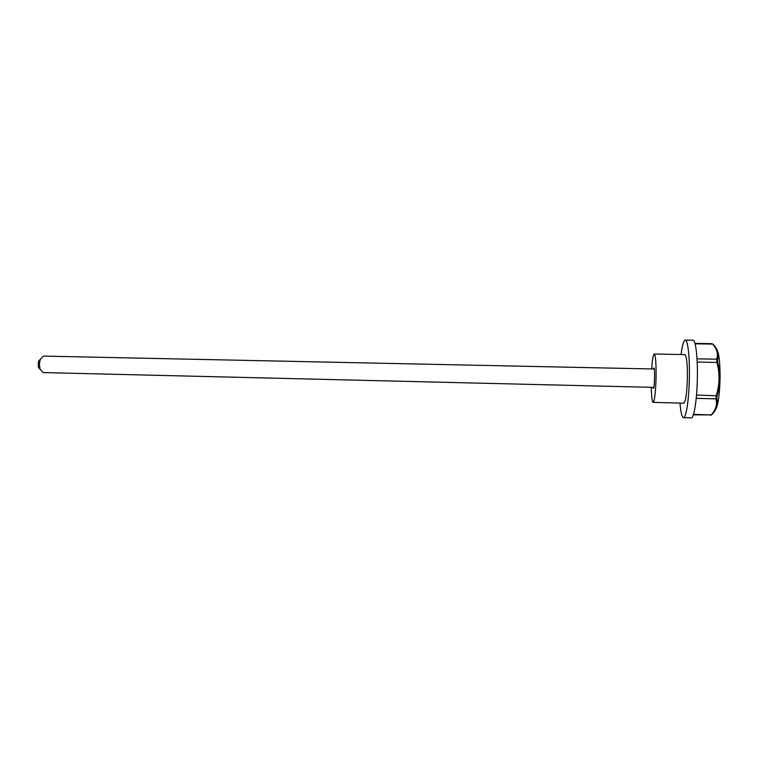 <?xml version="1.0" encoding="UTF-8"?>
<svg xmlns="http://www.w3.org/2000/svg" width="758" height="758" viewBox="0 0 758 758"><rect width="100%" height="100%" fill="white"/><g stroke="black" fill="none" stroke-linecap="round" stroke-linejoin="round"><path stroke-width="1.14" d="M716.935 349.656C719.153 353.815 720.195 363.632 720.062 379.095C719.55 395.269 718.034 405.445 715.533 409.623M697.189 362.049L716.926 362.447L716.68 359.197C718.47 354.109 717.096 349.078 712.586 344.104L713.344 344.473C717.892 349.429 719.285 354.536 717.523 359.794L717.703 362.258C720.735 373.486 720.517 384.666 717.049 395.799L716.765 398.31C718.319 404.014 716.717 409.434 711.961 414.569L711.184 414.891C715.893 409.803 717.466 404.459 715.903 398.86L716.272 395.553C719.721 384.628 719.939 373.59 716.926 362.447L717.703 362.258M695.086 343.81L712.738 344.094M693.333 414.853L711.184 414.891L693.485 414.389M697.019 358.818L716.68 359.197L717.523 359.794M716.765 398.31L715.903 398.86L696.214 398.348M717.049 395.799L696.517 395.051M651.274 387.319C651.482 396.766 652.107 401.778 653.131 402.365C654.618 400.973 655.594 392.777 656.068 377.768C656.22 363.262 655.613 355.341 654.23 354.014C653.178 354.555 652.325 359.538 651.69 368.957M654.23 354.014L684.825 354.583C686.634 355.928 687.487 363.887 687.383 378.479C686.871 393.563 685.649 401.797 683.725 403.18L653.131 402.365M681.082 354.517C682.276 345.222 683.678 340.418 685.27 340.086L692.973 340.209C695.673 339.736 697.824 357.52 697.351 378.403C696.981 399.854 693.958 418.568 691.211 417.914L683.508 417.686C681.935 417.288 680.76 412.418 679.983 403.085M685.27 340.086C687.819 339.612 689.827 357.369 689.354 378.223C688.984 399.646 686.104 418.331 683.508 417.686M40.269 359.339L38.431 361.301L38.298 367.166L43.13 372.576L653.841 387.385M654.258 369.013L43.5 356.108L40.259 359.368L39.378 364.096L40.032 369.174L38.298 367.166M653.008 387.366C654.609 394.747 655.357 361.689 653.424 368.994M710.691 415.356L711.345 414.91M653.822 387.452L653.292 387.366M654.249 368.947L653.709 369.004M694.972 343.402L712.132 343.687M38.431 361.301L40.259 359.368"/></g></svg>

